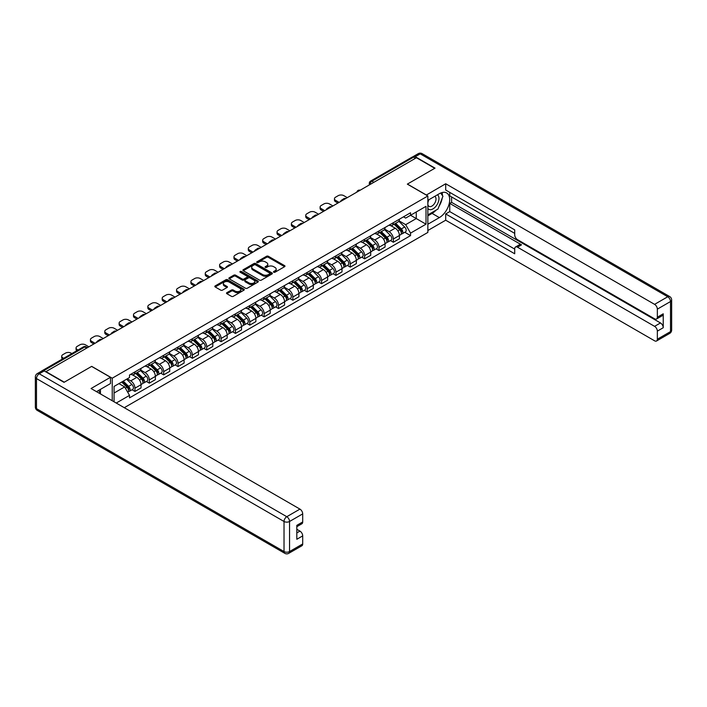 <?xml version="1.0" encoding="UTF-8"?>
<svg xmlns="http://www.w3.org/2000/svg" width="707" height="707" viewBox="0 0 707 707"><rect width="100%" height="100%" fill="white"/><g stroke="black" fill="none" stroke-linecap="round" stroke-linejoin="round"><path stroke-width="1.06" d="M273.742 272.23A0.893 0.513 0 0 0 275.005 272.23L284.603 266.689A1.281 0.734 0 0 0 284.983 266.168A1.281 0.734 0 0 0 284.603 265.646L268.351 256.261A1.281 0.734 0 0 0 266.539 256.261L256.941 261.802A0.893 0.513 0 0 0 258.205 262.536L259.451 261.811A4.092 2.36 0 0 1 265.231 261.811L266.583 262.597A4.092 2.36 0 0 1 267.785 264.268A4.092 2.36 0 0 1 266.583 265.938L265.346 266.654A0.893 0.513 0 0 0 266.61 267.379L267.856 266.663A4.092 2.36 0 0 1 273.636 266.663L274.988 267.449A4.092 2.36 0 0 1 276.181 269.12A4.092 2.36 0 0 1 274.988 270.781L273.742 271.497A0.893 0.513 0 0 0 273.742 272.23L273.742 271.497M226.894 292.663A1.281 0.734 0 0 0 226.514 293.184A1.281 0.734 0 0 0 226.894 293.705L231.454 296.339A1.281 0.734 0 0 0 233.257 296.339L243.915 290.179A1.281 0.734 0 0 0 244.286 289.658A1.281 0.734 0 0 0 243.915 289.136L227.654 279.751A1.281 0.734 0 0 0 225.851 279.751L215.193 285.911A1.281 0.734 0 0 0 214.822 286.432A1.281 0.734 0 0 0 215.193 286.954L220.699 290.135A1.281 0.734 0 0 0 222.511 290.135L227.071 287.502A1.281 0.734 0 0 0 227.442 286.98A1.281 0.734 0 0 0 227.071 286.459L224.34 284.877A3.42 1.971 0 0 1 223.341 283.48A3.42 1.971 0 0 1 225.445 281.66A3.42 1.971 0 0 1 229.174 282.084L239.876 288.27A3.42 1.971 0 0 1 240.875 289.658A3.42 1.971 0 0 1 238.763 291.487A3.42 1.971 0 0 1 235.042 291.054L233.257 290.029A1.281 0.734 0 0 0 231.454 290.029L226.894 292.663L226.894 293.705L231.454 291.09L231.454 290.029M112.227 378.201L91.707 366.359L64.284 382.187L45.973 371.617L416.441 157.723L434.752 168.301L407.329 184.129L427.85 195.98L112.227 378.201L112.227 400.728M259.54 280.122A1.281 0.734 0 0 0 261.351 280.122L272.009 273.963A1.281 0.734 0 0 0 272.381 273.441A1.281 0.734 0 0 0 272.009 272.92L255.748 263.534A1.281 0.734 0 0 0 253.946 263.534L243.288 269.685A1.281 0.734 0 0 0 242.908 270.207A1.281 0.734 0 0 0 243.288 270.728L259.54 280.122M240.521 272.425A0.893 0.513 0 0 1 241.432 272.548L241.432 271.488L257.958 281.033A1.281 0.734 0 0 1 258.338 281.554A1.281 0.734 0 0 1 257.958 282.075L247.3 288.226A1.281 0.734 0 0 1 245.497 288.226L229.236 278.841L229.236 277.798A1.281 0.734 0 0 0 228.865 278.319A1.281 0.734 0 0 0 229.236 278.841M229.236 277.798L233.796 275.164A1.281 0.734 0 0 1 235.608 275.164L242.201 278.973A1.281 0.734 0 0 0 244.003 278.973L247.035 277.224A1.281 0.734 0 0 0 247.406 276.702A1.281 0.734 0 0 0 247.035 276.181L240.168 272.222A0.893 0.513 0 0 1 241.432 271.488M124.282 407.692L427.85 232.426L427.85 195.98M42.173 370.786A2.607 1.502 -120 0 0 41.819 370.901A2.607 1.502 -120 0 0 41.536 371.157M373.835 182.326L371.9 181.213A2.607 1.502 60 0 0 370.601 181.08L412.287 157.016A2.607 1.502 60 0 1 413.586 157.14L371.9 181.213A2.607 1.502 120 0 0 370.061 184.394L370.061 184.5M415.522 158.262L413.586 157.14M393.348 222.705A5.983 3.455 60 0 1 392.102 225.392L398.174 221.883A5.983 3.455 -120 0 0 399.42 219.197M384.723 229.148L389.115 231.684A5.983 3.455 60 0 1 393.348 239.01L399.42 235.502A5.983 3.455 -120 0 0 395.186 228.175L390.838 225.666M399.42 235.502L399.42 238.745L393.348 242.254L390.432 240.574M392.102 225.392A5.983 3.455 60 0 1 389.159 225.118M393.348 239.01L393.348 242.254M378.987 230.986A5.983 3.455 60 0 1 377.75 233.672L383.821 230.173A5.983 3.455 -120 0 0 385.059 227.486M376.08 248.855L378.987 250.543L385.059 247.035L385.059 243.791A5.983 3.455 -120 0 0 380.826 236.465L376.486 233.955M377.75 233.672A5.983 3.455 60 0 1 374.798 233.407M370.371 237.437L374.754 239.965A5.983 3.455 60 0 1 378.987 247.3L378.987 250.543M364.635 239.275A5.983 3.455 60 0 1 363.398 241.962L369.469 238.462A5.983 3.455 -120 0 0 370.707 235.767M361.719 257.145L364.635 258.824L370.707 255.324L370.707 252.081A5.983 3.455 -120 0 0 366.473 244.746L362.125 242.236M363.398 241.962A5.983 3.455 60 0 1 360.446 241.697M356.019 245.727L360.402 248.254A5.983 3.455 60 0 1 364.635 255.589L364.635 258.824M350.283 247.565A5.983 3.455 60 0 1 349.037 250.251L355.108 246.743A5.983 3.455 -120 0 0 356.355 244.056M347.367 265.434L350.283 267.113L356.355 263.614L356.355 260.37A5.983 3.455 -120 0 0 352.121 253.035L347.773 250.525M349.037 250.251A5.983 3.455 60 0 1 346.094 249.986M341.658 254.007L346.05 256.544A5.983 3.455 60 0 1 350.283 263.879L350.283 267.113M335.922 255.854A5.983 3.455 60 0 1 334.685 258.541L340.756 255.033A5.983 3.455 -120 0 0 341.994 252.346M333.015 273.724L335.922 275.403L341.994 271.895L341.994 268.66A5.983 3.455 -120 0 0 337.76 261.325L333.421 258.815M334.685 258.541A5.983 3.455 60 0 1 331.733 258.267M327.306 262.297L331.689 264.833A5.983 3.455 60 0 1 335.922 272.16L335.922 275.403M321.57 264.144A5.983 3.455 60 0 1 320.333 266.831L326.404 263.322A5.983 3.455 -120 0 0 327.641 260.636M318.654 282.013L321.57 283.693L327.641 280.184L327.641 276.941A5.983 3.455 -120 0 0 323.408 269.614L319.06 267.105M320.333 266.831A5.983 3.455 60 0 1 317.381 266.557M312.954 270.587L317.337 273.123A5.983 3.455 60 0 1 321.57 280.449L321.57 283.693M307.218 272.425A5.983 3.455 60 0 1 305.972 275.111L312.052 271.612A5.983 3.455 -120 0 0 313.289 268.925M304.302 290.294L307.218 291.982L313.289 288.474L313.289 285.23A5.983 3.455 -120 0 0 309.056 277.904L304.708 275.394M305.972 275.111A5.983 3.455 60 0 1 303.029 274.846M298.593 278.876L302.985 281.404A5.983 3.455 60 0 1 307.218 288.739L307.218 291.982M292.857 280.714A5.983 3.455 60 0 1 291.62 283.401L297.691 279.901A5.983 3.455 -120 0 0 298.928 277.206M289.95 298.584L292.857 300.263L298.928 296.763L298.928 293.52A5.983 3.455 -120 0 0 294.695 286.185L290.356 283.675M291.62 283.401A5.983 3.455 60 0 1 288.677 283.136M284.241 287.166L288.624 289.693A5.983 3.455 60 0 1 292.857 297.028L292.857 300.263M278.505 289.004A5.983 3.455 60 0 1 277.268 291.691L283.339 288.182A5.983 3.455 -120 0 0 284.576 285.495M275.589 306.873L278.505 308.552L284.576 305.053L284.576 301.809A5.983 3.455 -120 0 0 280.343 294.474L275.995 291.964M277.268 291.691A5.983 3.455 60 0 1 274.316 291.425M269.888 295.446L274.272 297.983A5.983 3.455 60 0 1 278.505 305.318L278.505 308.552M264.153 297.293A5.983 3.455 60 0 1 262.907 299.98L268.987 296.472A5.983 3.455 -120 0 0 270.224 293.785M261.237 315.163L264.153 316.842L270.224 313.334L270.224 310.099A5.983 3.455 -120 0 0 265.991 302.764L261.643 300.254M262.907 299.98A5.983 3.455 60 0 1 259.964 299.706M255.527 303.736L259.92 306.272A5.983 3.455 60 0 1 264.153 313.599L264.153 316.842M249.792 305.583A5.983 3.455 60 0 1 248.555 308.27L254.626 304.761A5.983 3.455 -120 0 0 255.863 302.075M246.884 323.452L249.792 325.132L255.863 321.623L255.863 318.38A5.983 3.455 -120 0 0 251.639 311.053L247.291 308.544M248.555 308.27A5.983 3.455 60 0 1 245.612 307.996M241.175 312.026L245.559 314.562A5.983 3.455 60 0 1 249.792 321.888L249.792 325.132M235.44 313.864A5.983 3.455 60 0 1 234.203 316.55L240.274 313.051A5.983 3.455 -120 0 0 241.511 310.364M232.523 331.733L235.44 333.421L241.511 329.913L241.511 326.669A5.983 3.455 -120 0 0 237.278 319.343L232.93 316.833M234.203 316.55A5.983 3.455 60 0 1 231.251 316.285M226.823 320.315L231.207 322.843A5.983 3.455 60 0 1 235.44 330.178L235.44 333.421M221.088 322.153A5.983 3.455 60 0 1 219.842 324.84L225.922 321.332A5.983 3.455 -120 0 0 227.159 318.645M218.171 340.023L221.088 341.702L227.159 338.202L227.159 334.959A5.983 3.455 -120 0 0 222.926 327.624L218.578 325.114M219.842 324.84A5.983 3.455 60 0 1 216.899 324.575M212.462 328.605L216.855 331.132A5.983 3.455 60 0 1 221.088 338.467L221.088 341.702M206.727 330.443A5.983 3.455 60 0 1 205.49 333.13L211.561 329.621A5.983 3.455 -120 0 0 212.798 326.934M203.819 348.312L206.727 349.992L212.798 346.483L212.798 343.248A5.983 3.455 -120 0 0 208.574 335.913L204.226 333.404M205.49 333.13A5.983 3.455 60 0 1 202.547 332.856M198.11 336.885L202.494 339.422A5.983 3.455 60 0 1 206.727 346.757L206.727 349.992M192.375 338.733A5.983 3.455 60 0 1 191.137 341.419L197.209 337.911A5.983 3.455 -120 0 0 198.446 335.224M189.458 356.602L192.375 358.281L198.446 354.773L198.446 351.538A5.983 3.455 -120 0 0 194.213 344.203L189.865 341.693M191.137 341.419A5.983 3.455 60 0 1 188.186 341.145M183.758 345.175L188.142 347.711A5.983 3.455 60 0 1 192.375 355.038L192.375 358.281M178.023 347.022A5.983 3.455 60 0 1 176.777 349.709L182.857 346.2A5.983 3.455 -120 0 0 184.094 343.514M175.106 364.892L178.023 366.571L184.094 363.062L184.094 359.819A5.983 3.455 -120 0 0 179.861 352.493L175.513 349.983M176.777 349.709A5.983 3.455 60 0 1 173.834 349.435M169.397 353.465L173.789 356.001A5.983 3.455 60 0 1 178.023 363.327L178.023 366.571M163.662 355.303A5.983 3.455 60 0 1 162.424 357.989L168.496 354.49A5.983 3.455 -120 0 0 169.733 351.803M160.754 373.172L163.662 374.86L169.733 371.352L169.733 368.108A5.983 3.455 -120 0 0 165.509 360.782L161.161 358.272M162.424 357.989A5.983 3.455 60 0 1 159.482 357.724M155.045 361.754L159.429 364.282A5.983 3.455 60 0 1 163.662 371.617L163.662 374.86M149.31 363.592A5.983 3.455 60 0 1 148.072 366.279L154.144 362.771A5.983 3.455 -120 0 0 155.381 360.084M146.393 381.462L149.31 383.141L155.381 379.641L155.381 376.398A5.983 3.455 -120 0 0 151.148 369.063L146.8 366.553M148.072 366.279A5.983 3.455 60 0 1 145.121 366.014M140.693 370.044L145.076 372.571A5.983 3.455 60 0 1 149.31 379.906L149.31 383.141M134.957 371.882A5.983 3.455 60 0 1 133.711 374.569L139.792 371.06A5.983 3.455 -120 0 0 141.029 368.374M132.041 389.751L134.957 391.431L141.029 387.922L141.029 384.688A5.983 3.455 -120 0 0 136.796 377.352L132.448 374.843M133.711 374.569A5.983 3.455 60 0 1 130.768 374.295M127.225 378.837L130.724 380.861A5.983 3.455 60 0 1 134.957 388.196L134.957 391.431M403.511 216.828L405.677 218.083L426.012 206.338L416.255 211.967L416.255 218.56L405.677 224.667L399.084 220.858M114.066 401.788L114.066 386.437L129.522 377.511L129.522 375.019L410.555 212.763L410.555 215.264L426.012 224.19L410.555 233.116L405.677 224.667M426.012 206.338L426.012 224.19M114.066 393.03L124.644 386.915L129.522 395.363L129.522 397.864L410.555 235.608L410.555 233.116M129.522 395.363L116.231 403.043M124.644 386.915L118.944 383.627M404.784 232.285L410.555 235.608M274.104 272.354L274.988 271.85A4.092 2.36 0 0 0 276.181 270.18L276.181 269.12M267.785 264.268L267.785 265.328A4.092 2.36 0 0 1 266.583 266.999L265.699 267.511M284.585 266.698L268.351 257.321A1.281 0.734 0 0 0 266.539 257.321L257.304 262.659M271.992 273.971L255.748 264.595A1.281 0.734 0 0 0 253.946 264.595L243.296 270.746L243.288 269.685M269.747 273.812A0.893 0.513 0 0 0 269.747 273.079L255.474 264.842A0.893 0.513 0 0 0 254.211 264.842L252.903 265.593A4.092 2.36 0 0 0 251.71 267.264A4.092 2.36 0 0 0 252.903 268.934L262.659 274.563A4.092 2.36 0 0 0 268.439 274.563L269.747 273.812L269.747 274.873A0.893 0.513 0 0 0 270.012 274.51L270.012 273.441M251.71 267.264L251.71 268.324A4.092 2.36 0 0 0 252.903 269.994L252.903 268.934M269.747 274.873L268.439 275.624A4.092 2.36 0 0 1 262.659 275.624L252.903 269.994M229.254 278.85L233.796 276.225L233.796 275.164M247.406 276.702L247.406 277.763A1.281 0.734 0 0 1 247.035 278.284L244.003 280.034A1.281 0.734 0 0 1 242.201 280.034L235.608 276.225A1.281 0.734 0 0 0 233.796 276.225M241.432 272.548L257.94 282.084M249.041 282.924A3.42 1.971 0 0 0 252.761 283.348A3.42 1.971 0 0 0 254.873 281.527A3.42 1.971 0 0 0 253.875 280.131L250.101 277.957A1.281 0.734 0 0 0 248.298 277.957L245.267 279.698A1.281 0.734 0 0 0 244.896 280.219A1.281 0.734 0 0 0 245.267 280.741L249.041 282.924L249.041 283.984A3.42 1.971 0 0 0 252.761 284.408A3.42 1.971 0 0 0 254.873 282.588L254.873 281.527M244.896 280.219L244.896 281.289A1.281 0.734 0 0 0 245.267 281.81L245.267 280.741M249.041 283.984L245.267 281.81M240.875 289.658L240.875 290.727A3.42 1.971 0 0 1 238.763 292.548A3.42 1.971 0 0 1 235.042 292.115L233.257 291.09A1.281 0.734 0 0 0 231.454 291.09M223.341 283.48L223.341 284.541A3.42 1.971 0 0 0 224.34 285.937L224.34 284.877M227.053 287.51L224.34 285.937M243.915 289.136L243.915 290.179L227.654 280.812A1.281 0.734 0 0 0 225.851 280.812L215.211 286.962L215.193 285.911M394.117 224.225L399.773 229.81A3.252 1.882 60 0 1 400.63 234.68L399.42 235.387M341.03 201.265L340.721 201.08A8.13 4.693 -0 0 1 343.063 199.277M395.248 225.339L397.643 226.726M347.287 197.651L343.788 195.636A3.906 2.254 -0 0 0 338.273 195.636L335.604 197.173A3.906 2.254 -0 0 0 334.455 198.764A3.906 2.254 -0 0 0 335.604 200.364L339.095 202.379M394.745 223.863L400.94 229.978A1.564 0.901 60 0 1 401.346 232.311A1.564 0.901 60 0 1 401.205 232.373M395.681 223.324L401.337 228.9A3.252 1.882 60 0 1 402.195 233.778A3.252 1.882 60 0 1 401.214 233.884M398.845 221.264L404.651 226.991A3.252 1.882 60 0 1 405.509 231.869L402.195 233.778M337.902 203.068L335.604 201.742A3.906 2.254 180 0 1 334.455 200.152L334.455 198.764M379.765 232.515L385.421 238.091A3.252 1.882 60 0 1 386.278 242.969L385.059 243.676M326.678 209.555L326.36 209.369A8.13 4.693 -0 0 1 328.702 207.566M380.887 233.628L383.291 235.016M332.935 205.94L329.435 203.925A3.906 2.254 -0 0 0 323.912 203.925L321.243 205.463A3.906 2.254 -0 0 0 320.103 207.054A3.906 2.254 -0 0 0 321.243 208.653L324.743 210.668M380.393 232.152L386.579 238.259A1.564 0.901 60 0 1 386.994 240.601A1.564 0.901 60 0 1 386.853 240.663M381.329 231.613L386.985 237.19A3.252 1.882 60 0 1 387.843 242.068A3.252 1.882 60 0 1 386.853 242.174M384.493 229.554L390.291 235.281A3.252 1.882 60 0 1 391.157 240.159L387.843 242.068M323.55 211.358L321.243 210.032A3.906 2.254 180 0 1 320.103 208.441L320.103 207.054M365.404 240.804L371.06 246.381A3.252 1.882 60 0 1 371.917 251.259L370.707 251.957M312.317 217.844L312.008 217.659A8.13 4.693 -0 0 1 314.35 215.856M366.535 241.918L368.93 243.296M318.574 214.23L315.083 212.206A3.906 2.254 -0 0 0 309.56 212.206L306.891 213.753A3.906 2.254 -0 0 0 305.751 215.343A3.906 2.254 -0 0 0 306.891 216.934L310.391 218.958M366.032 240.442L372.227 246.549A1.564 0.901 60 0 1 372.642 248.891A1.564 0.901 60 0 1 372.501 248.944M366.968 239.903L372.624 245.479A3.252 1.882 60 0 1 373.482 250.358A3.252 1.882 60 0 1 372.501 250.464M370.132 237.844L375.938 243.562A3.252 1.882 60 0 1 376.796 248.44L373.482 250.358M309.189 219.647L306.891 218.322A3.906 2.254 180 0 1 305.751 216.722L305.751 215.343M426.286 195.079L445.702 183.758L654.585 304.355L667.744 296.763L420.214 153.852L415.248 156.715L435.026 168.142L407.426 184.076L426.286 194.973M427.85 200.337L439.356 193.691A14.644 8.449 120 0 1 446.674 192.967A14.644 8.449 120 0 1 448.918 204.703A14.644 8.449 120 0 1 439.356 217.606L427.85 224.243M427.85 230.509L445.702 220.204L445.702 213.938L514.714 253.778L514.714 248.784A3.906 2.254 -120 0 1 515.527 246.999A3.906 2.254 -120 0 1 517.48 247.194L654.585 326.351L660.479 322.949A3.906 2.254 60 0 1 663.237 327.73L663.237 313.811A3.906 2.254 60 0 1 662.432 315.605L656.538 318.998A3.906 2.254 -120 0 0 657.351 317.213L657.351 309.136A3.906 2.254 -120 0 0 654.585 304.355M451.596 196.935L451.596 202.352L449.749 203.413L449.749 211.596L445.702 213.938M449.749 192.366L449.749 195.874L514.714 233.381M656.538 318.998A3.906 2.254 -120 0 1 654.585 318.804L517.48 239.646A3.906 2.254 -120 0 1 514.714 234.865L514.714 229.872L445.702 190.033L445.702 183.758M445.702 220.204L654.585 340.801A3.906 2.254 -120 0 0 656.538 340.995A3.906 2.254 -120 0 0 657.351 339.21L657.351 331.132A3.906 2.254 -120 0 0 654.585 326.351M415.248 156.715A3.906 2.254 -120 0 0 413.295 156.521A3.906 2.254 -120 0 0 412.879 156.901M449.749 203.413L521.527 244.852L517.48 247.194M451.596 202.352L660.479 322.949M449.749 211.596L514.714 249.103M515.527 246.999L519.574 244.666A3.906 2.254 60 0 1 521.527 244.852M427.85 215.847L432.083 213.408A14.644 8.449 120 0 0 436.139 210.103M439.047 206.276A14.644 8.449 120 0 0 442.202 198.154M442.441 195.53A14.644 8.449 120 0 0 442.069 192.543M44.223 370.928L39.256 373.791A3.906 2.254 -120 0 0 37.303 373.596L42.27 370.733A3.906 2.254 60 0 1 44.223 370.928L64.01 382.346L91.61 366.412L110.478 377.299L110.478 383.574L97.407 391.112A14.644 8.449 120 0 0 96.532 391.669M110.478 377.299L91.062 388.514L299.945 509.111A3.906 2.254 60 0 1 302.702 513.892L302.702 521.969A3.906 2.254 60 0 1 301.898 523.754L296.816 526.688M100.447 392.889L100.447 389.363M296.816 532.91L299.945 531.107A3.906 2.254 60 0 1 302.702 535.888L302.702 543.957A3.906 2.254 60 0 1 301.898 545.751L288.739 553.342A3.906 2.254 -120 0 0 289.543 551.557L302.702 543.957M302.702 521.969L296.816 525.363L296.816 539.282L302.702 535.888M299.945 531.107L296.816 529.296M427.85 208.468A8.457 4.887 120 0 0 434.575 207.734A8.457 4.887 120 0 0 438.985 198.526A8.457 4.887 120 0 0 437.447 194.796M428.557 199.922A8.457 4.887 120 0 0 427.85 201.451M427.85 204.279A5.789 3.341 120 0 0 429.016 206.364A5.789 3.341 120 0 0 433.479 204.818A5.789 3.341 120 0 0 436.007 198.985A5.789 3.341 120 0 0 434.814 196.334A5.789 3.341 120 0 0 434.796 196.325M429.034 199.648A5.789 3.341 120 0 0 427.85 203.121M440.673 193.029L442.935 196.246L437.969 209.051L428.035 214.787M98.688 390.379L100.809 394.144M351.052 249.094L356.708 254.67A3.252 1.882 60 0 1 357.565 259.549L356.355 260.247M297.965 226.125L297.656 225.948A8.13 4.693 -0 0 1 299.998 224.137M352.183 250.207L354.578 251.586M304.222 222.519L300.731 220.496A3.906 2.254 -0 0 0 295.208 220.496L292.539 222.033A3.906 2.254 -0 0 0 291.39 223.633A3.906 2.254 -0 0 0 292.539 225.224L296.03 227.247M351.679 248.731L357.875 254.838A1.564 0.901 60 0 1 358.281 257.18A1.564 0.901 60 0 1 358.14 257.233M352.616 248.184L358.272 253.769A3.252 1.882 60 0 1 359.129 258.647A3.252 1.882 60 0 1 358.149 258.744M355.78 246.124L361.586 251.851A3.252 1.882 60 0 1 362.444 256.729L359.129 258.647M294.837 227.937L292.539 226.602A3.906 2.254 180 0 1 291.39 225.012L291.39 223.633M336.7 257.375L342.356 262.96A3.252 1.882 60 0 1 343.213 267.838L341.994 268.536M283.613 234.415L283.295 234.238A8.13 4.693 -0 0 1 285.637 232.426M337.822 258.488L340.226 259.876M289.87 230.8L286.37 228.785A3.906 2.254 -0 0 0 280.847 228.785L278.178 230.323A3.906 2.254 -0 0 0 277.038 231.923A3.906 2.254 -0 0 0 278.178 233.513L281.678 235.528M337.327 257.012L343.514 263.128A1.564 0.901 60 0 1 343.929 265.47A1.564 0.901 60 0 1 343.788 265.523M338.264 256.473L343.92 262.058A3.252 1.882 60 0 1 344.777 266.928A3.252 1.882 60 0 1 343.788 267.034M341.428 254.414L347.225 260.141A3.252 1.882 60 0 1 348.091 265.019L344.777 266.928M280.485 236.226L278.178 234.892A3.906 2.254 180 0 1 277.038 233.301L277.038 231.923M322.339 265.664L327.995 271.241A3.252 1.882 60 0 1 328.852 276.119L327.641 276.826M269.252 242.704L268.943 242.519A8.13 4.693 -0 0 1 271.285 240.716M323.47 266.778L325.865 268.165M275.509 239.09L272.018 237.075A3.906 2.254 -0 0 0 266.495 237.075L263.826 238.613A3.906 2.254 -0 0 0 262.686 240.203A3.906 2.254 -0 0 0 263.826 241.803L267.326 243.818M322.966 265.302L329.162 271.417A1.564 0.901 60 0 1 329.577 273.75A1.564 0.901 60 0 1 329.435 273.812M323.903 264.763L329.559 270.339A3.252 1.882 60 0 1 330.416 275.217A3.252 1.882 60 0 1 329.435 275.323M327.067 262.704L332.873 268.43A3.252 1.882 60 0 1 333.731 273.309L330.416 275.217M266.124 244.507L263.826 243.181A3.906 2.254 180 0 1 262.686 241.591L262.686 240.203M307.987 273.954L313.643 279.53A3.252 1.882 60 0 1 314.5 284.408L313.289 285.115M254.9 250.994L254.591 250.808A8.13 4.693 -0 0 1 256.933 249.005M309.118 275.067L311.513 276.455M261.157 247.379L257.666 245.364A3.906 2.254 -0 0 0 252.143 245.364L249.474 246.902A3.906 2.254 -0 0 0 248.325 248.493A3.906 2.254 -0 0 0 249.474 250.092L252.965 252.107M308.614 273.591L314.809 279.698A1.564 0.901 60 0 1 315.216 282.04A1.564 0.901 60 0 1 315.075 282.102M309.551 273.052L315.207 278.629A3.252 1.882 60 0 1 316.064 283.507A3.252 1.882 60 0 1 315.083 283.613M312.715 270.993L318.521 276.72A3.252 1.882 60 0 1 319.378 281.598L316.064 283.507M251.772 252.797L249.474 251.471A3.906 2.254 180 0 1 248.325 249.88L248.325 248.493M293.635 282.243L299.291 287.82A3.252 1.882 60 0 1 300.148 292.698L298.928 293.396M240.548 259.283L240.23 259.098A8.13 4.693 -0 0 1 242.572 257.295M294.757 283.357L297.161 284.735M246.805 255.669L243.305 253.645A3.906 2.254 -0 0 0 237.782 253.645L235.113 255.192A3.906 2.254 -0 0 0 233.973 256.782A3.906 2.254 -0 0 0 235.113 258.373L238.613 260.397M294.262 281.881L300.448 287.988A1.564 0.901 60 0 1 300.864 290.33A1.564 0.901 60 0 1 300.722 290.383M295.199 281.342L300.855 286.918A3.252 1.882 60 0 1 301.712 291.797A3.252 1.882 60 0 1 300.731 291.903M298.363 279.283L304.16 285.001A3.252 1.882 60 0 1 305.026 289.879L301.712 291.797M237.419 261.086L235.113 259.761A3.906 2.254 180 0 1 233.973 258.161L233.973 256.782M279.274 290.533L284.93 296.109A3.252 1.882 60 0 1 285.787 300.988L284.576 301.686M226.187 267.564L225.878 267.387A8.13 4.693 -0 0 1 228.22 265.576M280.405 291.646L282.8 293.025M232.444 263.958L228.953 261.935A3.906 2.254 -0 0 0 223.43 261.935L220.761 263.472A3.906 2.254 -0 0 0 219.621 265.072A3.906 2.254 -0 0 0 220.761 266.663L224.26 268.687M279.901 290.17L286.096 296.277A1.564 0.901 60 0 1 286.512 298.619A1.564 0.901 60 0 1 286.37 298.672M280.838 289.623L286.494 295.208A3.252 1.882 60 0 1 287.351 300.086A3.252 1.882 60 0 1 286.37 300.183M284.002 287.563L289.808 293.29A3.252 1.882 60 0 1 290.665 298.168L287.351 300.086M223.059 269.376L220.761 268.041A3.906 2.254 180 0 1 219.621 266.451L219.621 265.072M264.922 298.814L270.578 304.399A3.252 1.882 60 0 1 271.435 309.277L270.224 309.975M211.835 275.854L211.526 275.677A8.13 4.693 -0 0 1 213.868 273.865M266.053 299.927L268.448 301.315M218.092 272.239L214.601 270.224A3.906 2.254 -0 0 0 209.078 270.224L206.409 271.762A3.906 2.254 -0 0 0 205.26 273.362A3.906 2.254 -0 0 0 206.409 274.952L209.899 276.967M265.549 298.451L271.744 304.567A1.564 0.901 60 0 1 272.151 306.909A1.564 0.901 60 0 1 272.009 306.962M266.486 297.912L272.142 303.489A3.252 1.882 60 0 1 272.999 308.367A3.252 1.882 60 0 1 272.018 308.473M269.65 295.853L275.456 301.58A3.252 1.882 60 0 1 276.313 306.458L272.999 308.367M208.706 277.665L206.409 276.331A3.906 2.254 180 0 1 205.26 274.74L205.26 273.362M250.57 307.103L256.226 312.68A3.252 1.882 60 0 1 257.083 317.558L255.863 318.265M197.483 284.143L197.165 283.958A8.13 4.693 -0 0 1 199.507 282.155M251.692 308.217L254.096 309.604M203.74 280.529L200.24 278.514A3.906 2.254 -0 0 0 194.717 278.514L192.048 280.052A3.906 2.254 -0 0 0 190.908 281.642A3.906 2.254 -0 0 0 192.048 283.242L195.547 285.257M251.197 306.741L257.383 312.856A1.564 0.901 60 0 1 257.799 315.189A1.564 0.901 60 0 1 257.657 315.251M252.134 306.202L257.79 311.778A3.252 1.882 60 0 1 258.647 316.656A3.252 1.882 60 0 1 257.666 316.763M255.298 304.143L261.095 309.869A3.252 1.882 60 0 1 261.961 314.748L258.647 316.656M194.354 285.946L192.048 284.621A3.906 2.254 180 0 1 190.908 283.03L190.908 281.642M236.209 315.393L241.865 320.969A3.252 1.882 60 0 1 242.722 325.847L241.511 326.554M183.122 292.433L182.813 292.247A8.13 4.693 -0 0 1 185.154 290.444M237.34 316.506L239.735 317.894M189.379 288.818L185.888 286.803A3.906 2.254 -0 0 0 180.365 286.803L177.696 288.341A3.906 2.254 -0 0 0 176.556 289.932A3.906 2.254 -0 0 0 177.696 291.531L181.195 293.546M236.836 315.03L243.031 321.137A1.564 0.901 60 0 1 243.447 323.479A1.564 0.901 60 0 1 243.305 323.541M237.773 314.491L243.429 320.068A3.252 1.882 60 0 1 244.286 324.946A3.252 1.882 60 0 1 243.305 325.052M240.937 312.432L246.743 318.159A3.252 1.882 60 0 1 247.6 323.037L244.286 324.946M179.993 294.236L177.696 292.91A3.906 2.254 180 0 1 176.556 291.319L176.556 289.932M221.857 323.682L227.513 329.259A3.252 1.882 60 0 1 228.37 334.137L227.159 334.835M168.77 300.722L168.46 300.537A8.13 4.693 -0 0 1 170.802 298.734M222.988 324.796L225.383 326.174M175.027 297.108L171.536 295.084A3.906 2.254 -0 0 0 166.012 295.084L163.344 296.631A3.906 2.254 -0 0 0 162.195 298.221A3.906 2.254 -0 0 0 163.344 299.812L166.834 301.836M222.484 323.32L228.679 329.427A1.564 0.901 60 0 1 229.086 331.769A1.564 0.901 60 0 1 228.944 331.822M223.421 322.781L229.077 328.357A3.252 1.882 60 0 1 229.934 333.236A3.252 1.882 60 0 1 228.953 333.342M226.585 320.722L232.391 326.44A3.252 1.882 60 0 1 233.248 331.318L229.934 333.236M165.641 302.525L163.344 301.2A3.906 2.254 180 0 1 162.195 299.6L162.195 298.221M207.505 331.972L213.16 337.548A3.252 1.882 60 0 1 214.018 342.427L212.798 343.125M154.418 309.003L154.099 308.826A8.13 4.693 -0 0 1 156.441 307.015M208.627 333.077L211.031 334.464M160.675 305.397L157.175 303.374A3.906 2.254 -0 0 0 151.651 303.374L148.991 304.911A3.906 2.254 -0 0 0 147.843 306.511A3.906 2.254 -0 0 0 148.991 308.102L152.482 310.126M208.132 331.61L214.318 337.716A1.564 0.901 60 0 1 214.734 340.058A1.564 0.901 60 0 1 214.592 340.111M209.069 331.062L214.725 336.647A3.252 1.882 60 0 1 215.582 341.525A3.252 1.882 60 0 1 214.601 341.622M212.233 329.002L218.03 334.729A3.252 1.882 60 0 1 218.896 339.607L215.582 341.525M151.289 310.815L148.991 309.48A3.906 2.254 180 0 1 147.843 307.89L147.843 306.511M193.144 340.253L198.8 345.838A3.252 1.882 60 0 1 199.657 350.716L198.446 351.414M140.057 317.293L139.747 317.116A8.13 4.693 -0 0 1 142.089 315.304M194.275 341.366L196.67 342.754M146.322 313.678L142.823 311.663A3.906 2.254 -0 0 0 137.299 311.663L134.63 313.201A3.906 2.254 -0 0 0 133.49 314.801A3.906 2.254 -0 0 0 134.63 316.391L138.13 318.406M193.771 339.89L199.966 346.006A1.564 0.901 60 0 1 200.381 348.348A1.564 0.901 60 0 1 200.24 348.401M194.708 339.351L200.364 344.928A3.252 1.882 60 0 1 201.221 349.806A3.252 1.882 60 0 1 200.24 349.912M197.872 337.292L203.678 343.019A3.252 1.882 60 0 1 204.535 347.897L201.221 349.806M136.928 319.104L134.63 317.77A3.906 2.254 180 0 1 133.49 316.179L133.49 314.801M178.791 348.542L184.447 354.119A3.252 1.882 60 0 1 185.305 358.997L184.094 359.704M125.705 325.582L125.395 325.397A8.13 4.693 -0 0 1 127.737 323.594M179.923 349.656L182.318 351.043M131.962 321.968L128.471 319.953A3.906 2.254 -0 0 0 122.947 319.953L120.278 321.491A3.906 2.254 -0 0 0 119.13 323.081A3.906 2.254 -0 0 0 120.278 324.681L123.769 326.696M179.419 348.18L185.614 354.295A1.564 0.901 60 0 1 186.021 356.628A1.564 0.901 60 0 1 185.879 356.69M180.356 347.641L186.012 353.217A3.252 1.882 60 0 1 186.869 358.096A3.252 1.882 60 0 1 185.888 358.202M183.52 345.582L189.326 351.308A3.252 1.882 60 0 1 190.183 356.187L186.869 358.096M122.576 327.385L120.278 326.06A3.906 2.254 180 0 1 119.13 324.469L119.13 323.081M164.439 356.832L170.095 362.408A3.252 1.882 60 0 1 170.953 367.287L169.733 367.993M111.353 333.872L111.034 333.686A8.13 4.693 -0 0 1 113.376 331.883M165.562 357.945L167.966 359.324M117.609 330.257L114.11 328.242A3.906 2.254 -0 0 0 108.586 328.242L105.926 329.78A3.906 2.254 -0 0 0 104.777 331.371A3.906 2.254 -0 0 0 105.926 332.97L109.417 334.985M165.067 356.469L171.253 362.576A1.564 0.901 60 0 1 171.668 364.918A1.564 0.901 60 0 1 171.527 364.98M166.004 355.93L171.66 361.507A3.252 1.882 60 0 1 172.517 366.385A3.252 1.882 60 0 1 171.536 366.491M169.167 353.871L174.965 359.598A3.252 1.882 60 0 1 175.831 364.476L172.517 366.385M108.224 335.675L105.926 334.349A3.906 2.254 180 0 1 104.777 332.758L104.777 331.371M150.078 365.121L155.734 370.698A3.252 1.882 60 0 1 156.592 375.576L155.381 376.274M96.992 342.161L96.682 341.976A8.13 4.693 -0 0 1 99.024 340.173M151.21 366.235L153.605 367.613M103.257 338.547L99.758 336.523A3.906 2.254 -0 0 0 94.234 336.523L91.565 338.07A3.906 2.254 -0 0 0 90.425 339.66A3.906 2.254 -0 0 0 91.565 341.251L95.065 343.275M150.706 364.759L156.901 370.866A1.564 0.901 60 0 1 157.316 373.208A1.564 0.901 60 0 1 157.175 373.261M151.643 364.22L157.299 369.796A3.252 1.882 60 0 1 158.156 374.675A3.252 1.882 60 0 1 157.175 374.781M154.806 362.161L160.613 367.879A3.252 1.882 60 0 1 161.47 372.757L158.156 374.675M93.863 343.964L91.565 342.639A3.906 2.254 180 0 1 90.425 341.039L90.425 339.66M135.726 373.411L141.382 378.987A3.252 1.882 60 0 1 142.24 383.866L141.029 384.564M136.858 374.516L139.252 375.903M88.896 346.837L85.406 344.813A3.906 2.254 -0 0 0 79.882 344.813L77.213 346.35A3.906 2.254 -0 0 0 76.064 347.95A3.906 2.254 -0 0 0 77.213 349.541L78.017 350.009M136.354 373.049L142.549 379.155A1.564 0.901 60 0 1 142.955 381.497A1.564 0.901 60 0 1 142.814 381.55M137.291 372.501L142.947 378.086A3.252 1.882 60 0 1 143.804 382.964A3.252 1.882 60 0 1 142.823 383.061M140.454 370.441L146.261 376.168A3.252 1.882 60 0 1 147.118 381.046L143.804 382.964M76.842 350.681A3.906 2.254 180 0 1 76.064 349.329L76.064 347.95M121.71 382.027L127.03 387.277A3.252 1.882 60 0 1 127.887 392.155L127.728 392.244M122.497 382.805L124.9 384.193M71.849 353.562L71.045 353.102A3.906 2.254 -0 0 0 65.521 353.102L62.861 354.64A3.906 2.254 -0 0 0 61.712 356.24A3.906 2.254 -0 0 0 62.861 357.83L63.657 358.29M122.338 381.665L128.188 387.445A1.564 0.901 60 0 1 128.603 389.787A1.564 0.901 60 0 1 128.462 389.84M123.274 381.126L128.594 386.367A3.252 1.882 60 0 1 129.452 391.245A3.252 1.882 60 0 1 128.471 391.351M126.588 379.208L131.9 384.458A3.252 1.882 60 0 1 132.766 389.336L129.452 391.245M62.49 358.97A3.906 2.254 180 0 1 61.712 357.618L61.712 356.24M370.159 184.447L370.061 184.394A2.607 1.502 0 0 1 369.301 183.334L369.301 184.942M149.31 379.906L155.381 376.398M163.662 371.617L169.733 368.108M178.023 363.327L184.094 359.819M192.375 355.038L198.446 351.538M206.727 346.757L212.798 343.248M221.088 338.467L227.159 334.959M235.44 330.178L241.511 326.669M249.792 321.888L255.863 318.38M264.153 313.599L270.224 310.099M278.505 305.318L284.576 301.809M292.857 297.028L298.928 293.52M307.218 288.739L313.289 285.23M321.57 280.449L327.641 276.941M335.922 272.16L341.994 268.66M350.283 263.879L356.355 260.37M364.635 255.589L370.707 252.081M378.987 247.3L385.059 243.791M134.957 388.196L141.029 384.688M130.724 380.861L136.796 377.352M145.076 372.571L151.148 369.063M159.429 364.282L165.509 360.782M173.789 356.001L179.861 352.493M188.142 347.711L194.213 344.203M202.494 339.422L208.574 335.913M216.855 331.132L222.926 327.624M231.207 322.843L237.278 319.343M245.559 314.562L251.639 311.053M259.92 306.272L265.991 302.764M274.272 297.983L280.343 294.474M288.624 289.693L294.695 286.185M302.985 281.404L309.056 277.904M317.337 273.123L323.408 269.614M331.689 264.833L337.76 261.325M346.05 256.544L352.121 253.035M360.402 248.254L366.473 244.746M374.754 239.965L380.826 236.465M389.115 231.684L395.186 228.175M359.96 190.333A2.607 1.502 120 0 0 358.811 190.996M345.608 198.623A2.607 1.502 120 0 0 344.459 199.286M331.256 206.912A2.607 1.502 120 0 0 330.107 207.575M316.895 215.193A2.607 1.502 120 0 0 315.746 215.865M302.543 223.483A2.607 1.502 120 0 0 301.394 224.146M288.191 231.772A2.607 1.502 120 0 0 287.042 232.435M273.83 240.062A2.607 1.502 120 0 0 272.681 240.725M259.478 248.351A2.607 1.502 120 0 0 258.329 249.014M245.126 256.632A2.607 1.502 120 0 0 243.977 257.304M230.765 264.922A2.607 1.502 120 0 0 229.616 265.585M216.413 273.211A2.607 1.502 120 0 0 215.264 273.874M202.061 281.501A2.607 1.502 120 0 0 200.912 282.164M187.7 289.79A2.607 1.502 120 0 0 186.551 290.453M173.348 298.071A2.607 1.502 120 0 0 172.199 298.743M158.995 306.361A2.607 1.502 120 0 0 157.847 307.024M144.635 314.65A2.607 1.502 120 0 0 143.486 315.313M130.282 322.94A2.607 1.502 120 0 0 129.134 323.603M115.93 331.23A2.607 1.502 120 0 0 114.781 331.892M101.569 339.51A2.607 1.502 120 0 0 100.421 340.182M86.74 348.083L84.805 346.969L43.719 370.689M87.5 347.641L86.104 346.837A2.607 1.502 120 0 0 84.805 346.969A2.607 1.502 60 0 0 83.506 346.837L41.819 370.901M274.988 271.85L274.988 270.781M265.346 267.379L265.346 266.654M266.583 266.999L266.583 265.938M256.941 262.536L256.941 261.802M266.539 257.321L266.539 256.261M268.351 257.321L268.351 256.261M284.603 266.689L284.603 265.646M253.946 264.595L253.946 263.534M255.748 264.595L255.748 263.534M272.009 273.963L272.009 272.92M262.659 275.624L262.659 274.563M268.439 275.624L268.439 274.563M235.608 276.225L235.608 275.164M242.201 280.034L242.201 278.973M244.003 280.034L244.003 278.973M247.035 278.284L247.035 277.224M257.958 282.075L257.958 281.033M233.257 291.09L233.257 290.029M235.042 292.115L235.042 291.054M227.071 287.502L227.071 286.459M225.851 280.812L225.851 279.751M227.654 280.812L227.654 279.751M399.773 229.81L397.9 230.889M401.673 231.604L401.09 231.94M404.651 226.991L401.337 228.9M335.604 201.742L335.604 200.364M385.421 238.091L383.548 239.169M387.321 239.885L386.729 240.23M390.291 235.281L386.985 237.19M321.243 210.032L321.243 208.653M371.06 246.381L369.195 247.459M372.96 248.175L372.377 248.511M375.938 243.562L372.624 245.479M306.891 218.322L306.891 216.934M657.351 317.213L663.237 313.811M663.237 327.73L657.351 331.132M657.351 339.21L670.51 331.61L670.51 301.544L657.351 309.136M432.083 213.408L439.356 217.606M670.51 331.61A3.906 2.254 60 0 1 669.697 333.404A3.906 3.906 0 0 0 671.65 330.019A3.906 2.254 180 0 1 670.51 331.61M670.51 301.544A3.906 2.254 0 0 0 671.65 299.945A3.906 3.906 0 0 0 669.697 296.569A3.906 2.254 -60 0 0 667.744 296.763A3.906 2.254 60 0 1 670.51 301.544M413.295 156.521L418.261 153.658A3.906 2.254 60 0 1 420.214 153.852A3.906 2.254 -60 0 1 422.167 153.658L669.697 296.569M37.303 373.596A3.906 3.906 0 0 0 35.35 376.981A3.906 2.254 180 0 0 36.49 378.572A3.906 2.254 -60 0 1 39.256 373.791L286.786 516.702A3.906 2.254 -60 0 0 284.028 521.483L36.49 378.572L36.49 408.646L284.028 551.557L284.028 521.483A3.906 2.254 0 0 0 289.543 521.483L289.543 551.557A3.906 2.254 180 0 1 284.028 551.557A3.906 2.254 -60 0 0 284.833 553.342A3.906 3.906 0 0 0 288.739 553.342M302.702 513.892L289.543 521.483A3.906 2.254 -120 0 0 286.786 516.702L299.945 509.111M37.303 410.431A3.906 2.254 -60 0 1 36.49 408.646A3.906 2.254 0 0 1 35.35 407.055A3.906 3.906 0 0 0 37.303 410.431L284.833 553.342M356.708 254.67L354.834 255.748M358.608 256.464L358.025 256.8M361.586 251.851L358.272 253.769M292.539 226.602L292.539 225.224M342.356 262.96L340.482 264.038M344.256 264.754L343.664 265.09M347.225 260.141L343.92 262.058M278.178 234.892L278.178 233.513M327.995 271.241L326.13 272.328M329.895 273.043L329.312 273.379M332.873 268.43L329.559 270.339M263.826 243.181L263.826 241.803M313.643 279.53L311.769 280.608M315.543 281.324L314.96 281.669M318.521 276.72L315.207 278.629M249.474 251.471L249.474 250.092M299.291 287.82L297.417 288.898M301.191 289.614L300.599 289.95M304.16 285.001L300.855 286.918M235.113 259.761L235.113 258.373M284.93 296.109L283.065 297.187M286.83 297.903L286.247 298.239M289.808 293.29L286.494 295.208M220.761 268.041L220.761 266.663M270.578 304.399L268.704 305.477M272.478 306.193L271.895 306.529M275.456 301.58L272.142 303.489M206.409 276.331L206.409 274.952M256.226 312.68L254.352 313.767M258.126 314.482L257.534 314.818M261.095 309.869L257.79 311.778M192.048 284.621L192.048 283.242M241.865 320.969L240 322.047M243.765 322.763L243.181 323.108M246.743 318.159L243.429 320.068M177.696 292.91L177.696 291.531M227.513 329.259L225.639 330.337M229.413 331.053L228.829 331.389M232.391 326.44L229.077 328.357M163.344 301.2L163.344 299.812M213.16 337.548L211.287 338.626M215.061 339.342L214.468 339.678M218.03 334.729L214.725 336.647M148.991 309.48L148.991 308.102M198.8 345.838L196.935 346.916M200.7 347.632L200.116 347.968M203.678 343.019L200.364 344.928M134.63 317.77L134.63 316.391M184.447 354.119L182.574 355.206M186.348 355.921L185.764 356.257M189.326 351.308L186.012 353.217M120.278 326.06L120.278 324.681M170.095 362.408L168.222 363.486M171.995 364.202L171.403 364.547M174.965 359.598L171.66 361.507M105.926 334.349L105.926 332.97M155.734 370.698L153.87 371.776M157.634 372.492L157.051 372.828M160.613 367.879L157.299 369.796M91.565 342.639L91.565 341.251M141.382 378.987L139.518 380.066M143.282 380.781L142.699 381.117M146.261 376.168L142.947 378.086M77.213 350.469L77.213 349.541M127.03 387.277L125.395 388.214M128.93 389.071L128.338 389.407M131.9 384.458L128.594 386.367M62.861 358.758L62.861 357.83M360.181 190.21A2.607 2.607 0 0 0 356.849 192.136M345.829 198.49A2.607 2.607 0 0 0 342.488 200.426M331.477 206.78A2.607 2.607 0 0 0 328.136 208.706M317.116 215.069A2.607 2.607 0 0 0 313.784 216.996M302.764 223.359A2.607 2.607 0 0 0 299.423 225.286M288.412 231.649A2.607 2.607 0 0 0 285.071 233.575M274.051 239.929A2.607 2.607 0 0 0 270.719 241.865M259.699 248.219A2.607 2.607 0 0 0 256.358 250.145M245.347 256.508A2.607 2.607 0 0 0 242.006 258.435M230.986 264.798A2.607 2.607 0 0 0 227.654 266.725M216.634 273.088A2.607 2.607 0 0 0 213.293 275.014M202.282 281.368A2.607 2.607 0 0 0 198.941 283.304M187.921 289.658A2.607 2.607 0 0 0 184.589 291.584M173.569 297.947A2.607 2.607 0 0 0 170.228 299.874M159.216 306.237A2.607 2.607 0 0 0 155.876 308.164M144.855 314.527A2.607 2.607 0 0 0 141.524 316.453M130.503 322.807A2.607 2.607 0 0 0 127.163 324.743M116.151 331.097A2.607 2.607 0 0 0 112.811 333.024M101.79 339.387A2.607 2.607 0 0 0 98.459 341.313M86.104 346.837A2.607 2.607 0 0 0 83.506 346.837M370.601 181.08A2.607 2.607 0 0 0 369.301 183.334M656.538 340.995L669.697 333.404M671.65 330.019L671.65 299.945M422.167 153.658A3.906 3.906 0 0 0 418.261 153.658M35.35 376.981L35.35 407.055"/></g></svg>
